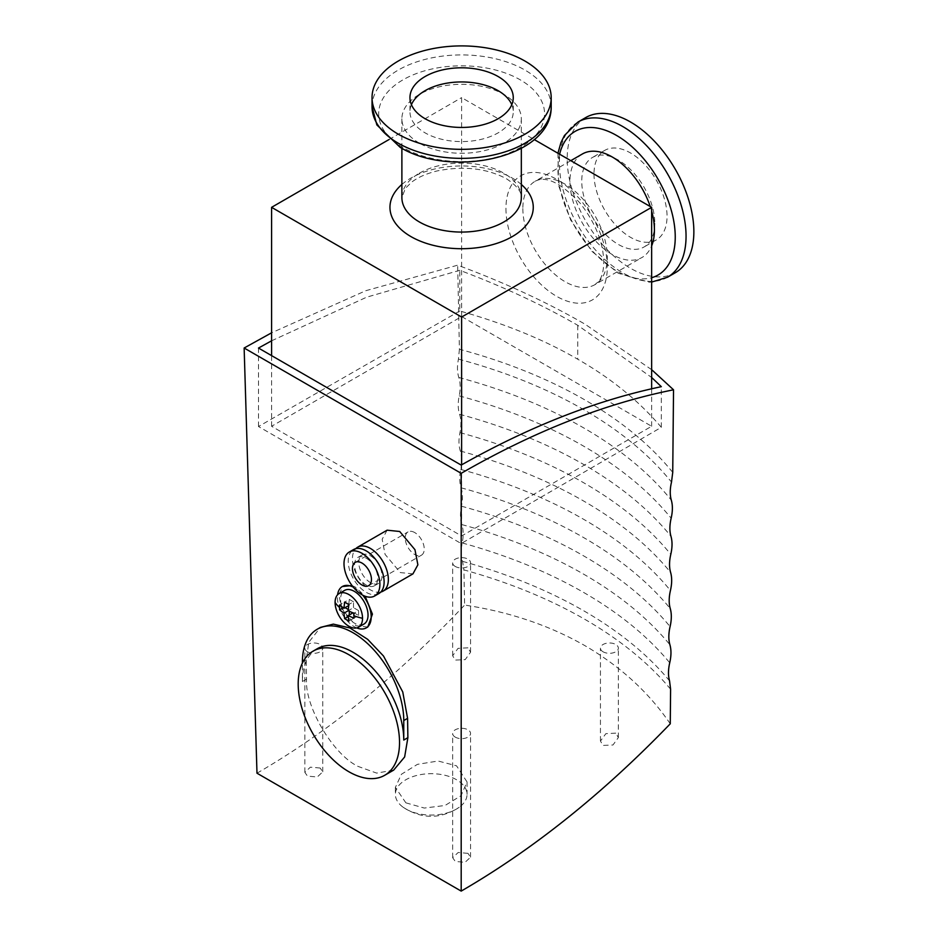 <?xml version="1.0" encoding="UTF-8"?>
<svg xmlns="http://www.w3.org/2000/svg" width="938" height="938" viewBox="0 0 938 938"><rect width="100%" height="100%" fill="white"/><g stroke="black" fill="none" stroke-linecap="round" stroke-linejoin="round"><path stroke-width="0.7" stroke-dasharray="4.69 3.52" d="M651.64 369.666L584.913 324.126C547.604 302.528 505.195 282.877 457.674 265.184L365.773 290.71L271.586 332.814M672.734 472.4A440.133 254.104 0 0 0 584.913 399.94A440.133 254.104 0 0 0 459.409 349.241L457.674 265.184M670.26 723.796C648.733 692.326 620.276 666.285 584.913 645.661C549.434 625.376 509.334 611.857 464.627 605.069L463.911 569.894A440.133 254.104 180 0 1 584.913 619.373A440.133 254.104 180 0 1 670.6 689.231M412.931 573.892L400.338 572.579L385.084 554.393L382.165 539.268L387.113 530.181M380.805 592.03A25.385 14.656 60 0 1 370.393 589.861A25.385 14.656 60 0 1 354.447 569.436A25.385 14.656 60 0 1 355.772 548.683M352.02 585.547L355.35 587.094L365.14 596.251M367.802 626.994L355.948 625.763L341.584 608.645L338.841 594.411L343.496 585.863M353.263 587.129A23.884 13.789 60 0 1 354.306 587.692A23.884 13.789 60 0 1 362.748 595.184M356.71 627.897A23.884 13.789 60 0 1 354.306 626.701A23.884 13.789 60 0 1 337.586 594.774M393.655 770.121L376.677 773.111L358.082 766.416C333.06 754.539 304.698 706.549 306.527 679.159L306.234 659.824L308.837 642.167L320.456 627.381M405.873 802.834L424.316 808.064L445.034 805.484L461.039 795.694L467.042 781.94L456.548 765.818L438.116 761.023L417.445 764.341L401.417 774.26L395.379 787.416L405.873 802.834M405.873 809.002A35.832 20.683 0 0 0 459.221 807.278A35.832 20.683 0 0 0 467.042 794.38A35.832 20.683 0 0 0 456.548 779.748A35.832 20.683 0 0 0 417.492 775.269A35.832 20.683 0 0 0 395.379 794.38A35.832 20.683 0 0 0 403.199 807.278A35.832 20.683 0 0 0 405.873 809.002M455.27 566.458A8.958 5.171 180 0 1 452.655 562.8A8.958 5.171 180 0 1 458.178 558.028A8.958 5.171 180 0 1 467.945 559.154A8.958 5.171 180 0 1 470.571 562.8A8.958 5.171 180 0 1 465.037 567.584A8.958 5.171 180 0 1 455.27 566.458M467.945 647.818L458.049 648.346L452.655 655.744L455.27 660.094L465.178 659.649L470.571 652.227L467.945 647.818M307.476 651.793A8.958 5.171 180 0 1 304.85 648.135A8.958 5.171 180 0 1 310.384 643.362A8.958 5.171 180 0 1 320.151 644.476A8.958 5.171 180 0 1 322.766 648.135A8.958 5.171 180 0 1 317.243 652.918A8.958 5.171 180 0 1 307.476 651.793M320.151 768.023L310.384 767.167L304.85 772.349L307.476 776.101L317.243 777.016L322.766 771.81L320.151 768.023M603.075 651.793A8.958 5.171 180 0 1 600.449 648.135A8.958 5.171 180 0 1 605.983 643.362A8.958 5.171 180 0 1 615.738 644.476A8.958 5.171 180 0 1 618.365 648.135A8.958 5.171 180 0 1 612.831 652.918A8.958 5.171 180 0 1 603.075 651.793M615.738 733.153L605.854 733.668L600.449 741.067L603.075 745.429L612.983 744.983L618.365 737.561L615.738 733.153M455.27 737.127A8.958 5.171 180 0 1 452.655 733.469A8.958 5.171 180 0 1 458.178 728.685A8.958 5.171 180 0 1 467.945 729.811A8.958 5.171 180 0 1 470.571 733.469A8.958 5.171 180 0 1 465.037 738.241A8.958 5.171 180 0 1 455.27 737.127M467.945 853.346L458.19 852.501L452.655 857.684L455.27 861.424L465.049 862.35L470.571 857.144L467.945 853.346M370.393 555.73A16.427 9.486 60 0 1 381.121 570.198A16.427 9.486 60 0 1 378.612 583.366A16.427 9.486 60 0 1 370.393 582.557A16.427 9.486 60 0 1 359.664 568.076A16.427 9.486 60 0 1 362.185 554.921A16.427 9.486 60 0 1 370.393 555.73M366.172 558.169A16.427 9.486 60 0 1 376.9 572.637A16.427 9.486 60 0 1 374.391 585.804A16.427 9.486 60 0 1 366.172 584.984A16.427 9.486 60 0 1 355.443 570.515A16.427 9.486 60 0 1 357.964 557.36A16.427 9.486 60 0 1 366.172 558.169M364.014 624.005A19.405 11.209 60 0 1 354.306 623.043A19.405 11.209 60 0 1 341.631 605.948A19.405 11.209 60 0 1 344.609 590.389M378.87 593.555A25.385 14.656 60 0 1 366.172 592.3A25.385 14.656 60 0 1 349.593 569.941A25.385 14.656 60 0 1 353.485 549.598M582.334 154.008A59.715 34.483 -120 0 0 569.964 181.351A59.715 34.483 -120 0 0 612.197 254.491A59.715 34.483 -120 0 0 642.061 257.446A59.715 34.483 -120 0 0 651.64 245.92M651.64 211.073A59.715 34.483 -120 0 0 650.245 206.536M419.38 143.162A59.715 34.483 180 0 1 401.886 118.786A59.715 34.483 180 0 1 419.38 94.41A59.715 34.483 180 0 1 503.835 94.41A59.715 34.483 180 0 1 521.329 118.786A59.715 34.483 180 0 1 503.835 143.162A59.715 34.483 180 0 1 419.38 143.162M414.737 532.573A13.437 7.762 -120 0 0 408.018 531.905A13.437 7.762 -120 0 0 405.955 542.668A13.437 7.762 -120 0 0 414.737 554.51A13.437 7.762 -120 0 0 421.455 555.179A13.437 7.762 -120 0 0 423.519 544.415A13.437 7.762 -120 0 0 414.737 532.573M585.734 117.567A89.579 51.719 -120 0 0 567.185 158.581A89.579 51.719 -120 0 0 606.276 248.722A89.579 51.719 -120 0 0 675.313 272.724M654.806 223.303A51.66 29.828 60 0 1 644.101 246.952A51.66 29.828 60 0 1 604.295 233.116A51.66 29.828 60 0 1 581.748 181.128A51.66 29.828 60 0 1 592.453 157.478A51.66 29.828 60 0 1 632.259 171.326A51.66 29.828 60 0 1 654.806 223.303M594 174.058A51.66 29.828 -120 0 0 616.547 226.046A51.66 29.828 -120 0 0 656.354 239.882A51.66 29.828 -120 0 0 667.047 216.232A51.66 29.828 -120 0 0 644.5 164.256A51.66 29.828 -120 0 0 604.693 150.408A51.66 29.828 -120 0 0 594 174.058M411.43 104.693A51.66 29.828 0 0 0 409.953 111.763A51.66 29.828 0 0 0 441.845 139.316A51.66 29.828 0 0 0 498.137 132.856A51.66 29.828 0 0 0 513.262 111.763A51.66 29.828 0 0 0 511.796 104.693M271.586 340.811L366.711 297.158L459.772 270.308C503.694 286.876 543.008 305.202 577.738 325.287L651.64 377.475M459.409 349.241L458.448 359.102C457.041 366.101 457.169 372.234 458.823 377.486C460.476 382.727 460.605 388.848 459.198 395.871C457.791 402.871 457.92 409.003 459.573 414.268C461.238 419.497 461.355 425.629 459.948 432.653C458.553 439.652 458.67 445.773 460.324 451.037C461.988 456.278 462.106 462.399 460.71 469.422C459.303 476.422 459.421 482.554 461.086 487.807C462.739 493.048 462.856 499.18 461.461 506.203C460.054 513.192 460.183 519.324 461.836 524.588C463.478 529.829 463.607 535.95 462.211 542.973C460.804 549.973 460.933 556.105 462.575 561.37L463.911 569.894M256.989 773.205C329.109 731.394 398.322 675.348 464.627 605.069M317.255 648.733A71.663 41.378 -120 0 0 302.411 681.539L302.411 663.025M459.772 310.97L258.489 426.52L461.191 543.548L661.325 427.329C639.212 401.194 611.353 378.495 577.738 359.231C544.368 339.826 505.054 323.739 459.772 310.97L459.772 270.308M258.489 426.52L258.489 348.057M461.191 543.548L461.191 465.084M661.325 427.329L661.325 386.679M461.613 316.563L651.64 426.274L461.613 535.985L271.586 426.274L461.613 316.563L461.613 97.622L534.203 139.539M651.64 426.274L651.64 388.789M461.613 464.838L461.613 535.985M271.586 426.274L271.586 355.619M389.024 139.539L461.613 97.622M348.854 621.073L353.509 618.388L353.509 612.537L352.911 612.889M353.509 612.537L358.574 615.469L353.919 618.154M358.574 615.469L358.574 610.591L353.919 613.276M358.574 610.591L353.509 607.66L348.15 610.755L349.288 610.099L349.288 611.318M353.509 607.66L353.509 601.809L348.854 604.494M353.509 601.809L349.288 599.37L344.633 602.055M349.288 599.37L348.678 605.573M349.288 605.221L344.211 602.302L339.568 604.987M344.211 602.302L344.211 607.179L343.144 607.789M344.211 607.179L345.055 607.66M348.233 609.489L349.288 610.099M349.288 614.976L348.209 616.571M349.288 615.949L353.509 618.388M559.623 154.219A82.943 47.885 -120 0 0 616.594 270.906A82.943 47.885 -120 0 0 651.64 277.718M577.925 122.081A89.579 51.719 -120 0 0 559.376 163.083A89.579 51.719 -120 0 0 622.715 272.794A89.579 51.719 -120 0 0 667.504 277.238M402.965 147.559A82.943 47.885 180 0 1 402.965 79.847A82.943 47.885 180 0 1 520.262 79.847A82.943 47.885 180 0 1 520.262 147.559A82.943 47.885 180 0 1 402.965 147.559M372.034 106.639A89.579 51.719 180 0 1 398.263 70.069A89.579 51.719 180 0 1 524.952 70.069A89.579 51.719 180 0 1 551.192 106.639M522.841 208.553A59.715 34.483 -120 0 0 548.906 268.655A59.715 34.483 -120 0 0 594.927 284.66A59.715 34.483 -120 0 0 607.296 257.317A59.715 34.483 -120 0 0 581.232 197.215A59.715 34.483 -120 0 0 535.211 181.222A59.715 34.483 -120 0 0 522.841 208.553M505.945 208.553A71.663 41.378 -120 0 0 556.621 296.326A71.663 41.378 -120 0 0 607.296 267.072A71.663 41.378 -120 0 0 556.621 179.299A71.663 41.378 -120 0 0 505.945 208.553M419.38 173.202A59.715 34.483 180 0 1 503.835 173.202A59.715 34.483 180 0 1 521.329 197.59C521.024 196.194 523.228 189.886 506.309 178.677C486.552 168.242 463.513 165.663 437.178 170.927C426.579 173.53 418.125 177.235 411.805 182.042L405.38 188.339L401.886 197.59A59.715 34.483 180 0 1 419.38 173.202M401.886 184.469A71.663 41.378 180 0 1 512.289 178.079A71.663 41.378 180 0 1 521.329 184.469M458.448 359.102A438.609 253.225 180 0 1 671.491 482.109M458.823 377.486A438.609 253.225 180 0 1 671.315 500.165M459.198 395.871A438.609 253.225 180 0 1 671.139 518.233M459.573 414.268A438.609 253.225 180 0 1 670.963 536.302M459.948 432.653A438.609 253.225 180 0 1 670.787 554.37M460.324 451.037A438.609 253.225 180 0 1 670.611 572.438M460.71 469.422A438.609 253.225 180 0 1 670.436 590.506M461.086 487.807A438.609 253.225 180 0 1 670.26 608.574M461.461 506.203A438.609 253.225 180 0 1 670.084 626.643M461.836 524.588A438.609 253.225 180 0 1 669.896 644.723M462.211 542.973A438.609 253.225 180 0 1 669.72 662.791M462.575 561.37A438.609 253.225 180 0 1 669.544 680.859M306.234 659.824L302.411 662.029M306.527 679.159L302.411 681.539M577.738 325.287L577.738 359.231M557.934 153.234L558.626 185.478L570.691 220.09L591.772 251.185L618.236 273.239L649.26 282.197L651.64 282.08M467.042 781.94L467.042 794.38M452.655 655.744L452.655 562.8M304.85 772.349L304.85 648.135M600.449 741.067L600.449 648.135M452.655 857.684L452.655 733.469M378.612 583.366L374.391 585.804M570.808 160.668L535.211 181.222C546.022 175.57 560.994 182.887 580.106 203.171C595.337 222.587 603.24 242.262 603.802 262.194C603.533 271.34 601.797 277.754 598.608 281.423L594.927 284.66L642.061 257.446M401.886 118.786L401.886 148.31M355.232 562.378L408.018 531.905M656.354 239.882L644.101 246.952M513.262 97.622L513.262 111.763M395.379 787.416L395.379 794.38M470.571 652.227L470.571 562.8M322.766 771.81L322.766 648.135M618.365 737.561L618.365 648.135M470.571 857.144L470.571 733.469M403.188 807.278C421.854 819.32 440.52 819.32 459.221 807.278M362.185 554.921L357.964 557.36M521.329 118.786L521.329 148.31M368.669 585.652L421.455 555.179M604.693 150.408L592.453 157.478M409.953 97.622L409.953 111.763"/><path stroke-width="1.41" d="M339.568 609.864L339.568 604.987L343.929 608.316L344.633 602.055L348.854 604.494L348.15 610.755L353.919 613.276L353.919 618.154L348.15 615.633L348.854 621.073L344.633 618.634L343.929 613.194L339.568 609.864L343.144 607.789M348.819 626.221A19.405 11.209 60 0 1 335.089 602.442A19.405 11.209 60 0 1 339.11 593.566A19.405 11.209 60 0 1 348.819 594.528A19.405 11.209 60 0 1 362.537 618.294A19.405 11.209 60 0 1 358.527 627.182A19.405 11.209 60 0 1 348.819 626.221M355.772 548.683A25.385 14.656 60 0 1 357.706 547.159L387.113 530.181L399.705 531.494L414.959 549.68L417.879 564.805L412.931 573.892L383.091 591.128A25.385 14.656 60 0 1 380.805 592.03M357.706 547.159A25.385 14.656 60 0 1 370.393 548.413A25.385 14.656 60 0 1 386.984 570.785A25.385 14.656 60 0 1 383.091 591.128M365.14 596.251L372.421 614.12L367.802 626.994L366.254 627.885A23.884 13.789 60 0 1 356.71 627.897M362.748 595.184A23.884 13.789 60 0 1 366.254 627.885M302.411 663.025L302.411 662.029A71.663 41.378 60 0 1 317.255 629.222A71.663 41.378 60 0 1 372.48 648.428A71.663 41.378 60 0 1 403.762 720.548L403.762 740.047A71.663 41.378 -120 0 0 353.087 652.285A71.663 41.378 -120 0 0 317.255 648.733L313.034 651.171A71.663 41.378 60 0 1 348.866 654.712A71.663 41.378 60 0 1 395.672 717.863A71.663 41.378 60 0 1 384.697 775.292A71.663 41.378 60 0 1 348.866 771.74A71.663 41.378 60 0 1 302.048 708.589A71.663 41.378 60 0 1 313.034 651.171M317.255 629.222L320.456 627.381L333.342 624.122L349.909 627.968L367.661 639.329L383.501 656.025L402.754 691.951L407.584 718.332L407.878 737.667L404.641 756.966L393.655 770.121L384.697 775.292M339.11 593.566L344.609 590.389A19.405 11.209 60 0 1 354.306 591.35A19.405 11.209 60 0 1 366.993 608.457A19.405 11.209 60 0 1 364.014 624.005L358.527 627.182M349.264 552.036L353.485 549.598A25.385 14.656 60 0 1 366.172 550.852A25.385 14.656 60 0 1 382.751 573.224A25.385 14.656 60 0 1 378.87 593.555L374.637 595.993A25.385 14.656 60 0 1 361.951 594.739A25.385 14.656 60 0 1 345.372 572.379A25.385 14.656 60 0 1 349.264 552.036A25.385 14.656 60 0 1 361.951 553.291A25.385 14.656 60 0 1 378.53 575.662A25.385 14.656 60 0 1 374.637 595.993M650.245 206.536A59.715 34.483 -120 0 0 612.197 156.963A59.715 34.483 -120 0 0 582.334 154.008L570.808 160.668M651.64 245.92A59.715 34.483 -120 0 0 654.419 230.103A59.715 34.483 -120 0 0 651.64 211.073M361.951 584.984A13.437 7.762 60 0 1 353.169 573.153A13.437 7.762 60 0 1 355.232 562.378A13.437 7.762 60 0 1 361.951 563.046A13.437 7.762 60 0 1 370.733 574.888A13.437 7.762 60 0 1 368.669 585.652A13.437 7.762 60 0 1 361.951 584.984M651.64 282.08L667.504 277.238L675.313 272.724A89.579 51.719 -120 0 0 693.862 231.721A89.579 51.719 -120 0 0 654.759 141.568A89.579 51.719 -120 0 0 585.734 117.567L577.925 122.081L564.43 135.518L560.947 142.588L557.934 153.234M524.952 134.193A89.579 51.719 180 0 1 427.329 145.402A89.579 51.719 180 0 1 372.034 97.622A89.579 51.719 180 0 1 398.263 61.052A89.579 51.719 180 0 1 495.885 49.843A89.579 51.719 180 0 1 551.192 97.622A89.579 51.719 180 0 1 524.952 134.193M511.796 104.693A51.66 29.828 0 0 0 475.543 83.048A51.66 29.828 0 0 0 425.078 90.681A51.66 29.828 0 0 0 411.43 104.693M425.078 76.541A51.66 29.828 180 0 1 481.382 70.069A51.66 29.828 180 0 1 513.262 97.622A51.66 29.828 180 0 1 498.137 118.716A51.66 29.828 180 0 1 441.845 125.176A51.66 29.828 180 0 1 409.953 97.622A51.66 29.828 180 0 1 425.078 76.541M673.531 389.798C604.787 403.539 534.015 431.374 461.191 473.327L461.191 891.1C533.312 849.289 603.005 793.525 670.26 723.796L670.6 689.231L669.544 680.859C668.079 675.747 668.137 669.732 669.72 662.791C671.315 655.873 671.374 649.846 669.896 644.723C668.431 639.61 668.489 633.584 670.084 626.643C671.667 619.737 671.725 613.71 670.26 608.574C668.782 603.474 668.841 597.447 670.436 590.506C672.018 583.6 672.077 577.574 670.611 572.438C669.134 567.338 669.193 561.311 670.787 554.37C672.382 547.452 672.44 541.437 670.963 536.302C669.486 531.201 669.544 525.186 671.139 518.233C672.734 511.316 672.792 505.301 671.315 500.165C669.838 495.065 669.896 489.05 671.491 482.109L672.734 472.4L673.531 389.798L651.64 369.666M337.586 594.774A23.884 13.789 60 0 1 342.37 586.508L352.02 585.547M461.191 473.327L244.138 348.01L256.989 773.205L461.191 891.1M651.64 377.475L661.325 386.679C596.439 400.268 529.724 426.403 461.191 465.084L258.489 348.057L271.586 340.811M271.586 332.814L244.138 348.01M342.37 586.508A23.884 13.789 60 0 1 353.263 587.129M651.64 388.789L651.64 207.333L461.613 317.044L461.613 464.838M534.203 139.539L651.64 207.333M271.586 355.619L271.586 207.333L389.024 139.539M461.613 317.044L271.586 207.333M352.911 612.889L348.15 615.633M348.678 605.573L343.929 608.316M348.15 610.755L343.929 613.194M345.055 607.66L348.233 609.489M348.209 616.571L344.633 618.634M349.288 611.318L349.288 614.976M339.497 607.461A47.779 27.577 180 0 1 335.089 602.442M353.861 615.75A47.779 27.577 0 0 0 362.537 618.294M651.64 277.718A82.943 47.885 -120 0 0 672.265 214.016A82.943 47.885 -120 0 0 616.594 135.471A82.943 47.885 -120 0 0 559.623 154.219M667.504 277.238A89.579 51.719 -120 0 0 686.053 236.224A89.579 51.719 -120 0 0 622.715 126.513A89.579 51.719 -120 0 0 577.925 122.081M398.263 143.209A89.579 51.719 180 0 1 372.034 106.639L376.853 124.93L400.127 147.313C450.885 178.525 552.095 157.983 551.192 106.639A89.579 51.719 180 0 1 524.952 143.209A89.579 51.719 180 0 1 398.263 143.209M403.762 740.047L407.878 737.667M521.329 148.31L521.329 197.59A59.715 34.483 180 0 1 503.835 221.966A59.715 34.483 180 0 1 419.38 221.966A59.715 34.483 180 0 1 401.886 197.59L401.886 148.31M521.329 184.469A71.663 41.378 180 0 1 506.977 239.366A71.663 41.378 180 0 1 410.938 236.587A71.663 41.378 180 0 1 401.886 184.469M407.584 718.332L403.762 720.548M372.034 97.622L372.034 106.639M551.192 97.622L551.192 106.639"/></g></svg>
